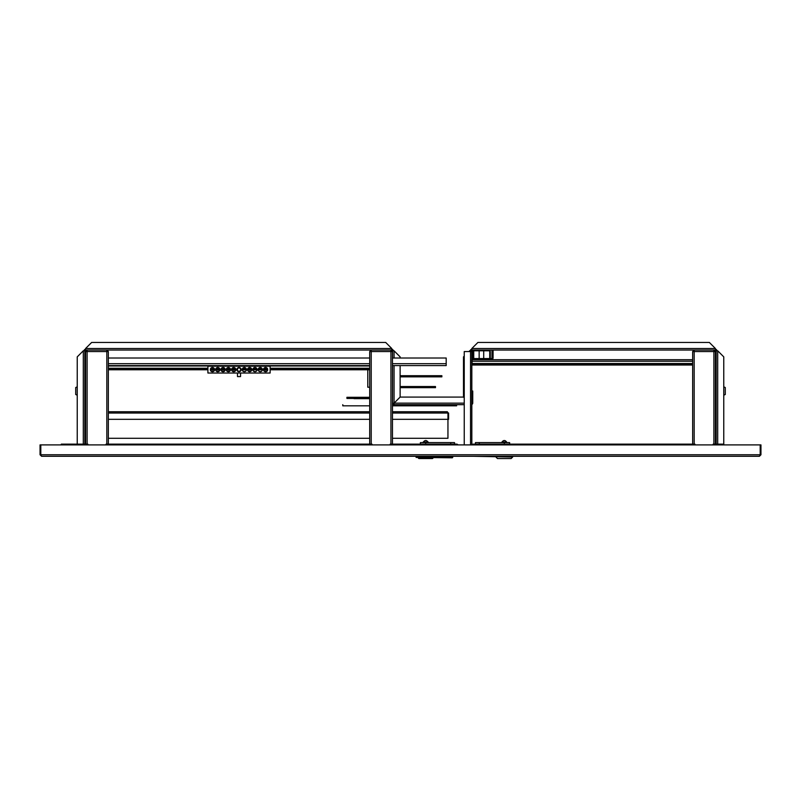 <?xml version="1.0" encoding="UTF-8"?>
<svg xmlns="http://www.w3.org/2000/svg" width="801" height="801" viewBox="0 0 801 801"><rect width="100%" height="100%" fill="white"/><g stroke="black" fill="none" stroke-linecap="round" stroke-linejoin="round"><path stroke-width="1.2" d="M76.475 456.28L129.211 456.28M40.05 454.758L41.572 456.28L40.811 454.758L40.05 454.758L40.05 444.895L40.811 444.895L40.811 454.758L760.189 454.758L759.428 456.28L760.95 454.758L760.95 444.895L40.811 444.895M84.976 444.895L84.976 444.134L78.748 444.134A1.522 1.522 0 0 0 77.437 444.895M78.748 444.134L77.236 444.134L77.236 356.866L83.304 350.798L84.826 350.798L84.826 444.895M723.563 444.895A1.522 1.522 0 0 0 722.252 444.134L716.174 444.134L716.174 444.895M759.428 456.28L41.572 456.28M760.95 454.758L760.189 454.758L760.189 444.895M479.609 444.895L479.609 444.134L692.655 444.134L692.655 351.559L694.177 351.559L694.177 350.037L471.829 350.037L471.829 348.515L477.907 342.448L709.346 342.448L715.423 348.515L715.423 350.037A0.761 0.761 0 0 1 716.174 350.798L717.696 350.798L723.764 356.866L723.764 444.134L722.252 444.134M713.14 444.895L713.14 444.134L716.024 444.134L716.024 444.895M457.972 444.895A1.522 1.522 0 0 0 456.65 444.134L450.392 444.134L450.392 444.895M450.392 444.134L392.46 444.134L392.46 438.287L447.949 438.287L447.949 413.026L447.318 411.734L447.949 413.026L392.46 413.026M369.692 444.134L369.692 351.559L371.213 351.559L371.213 444.134L106.823 444.134L106.823 351.559L108.345 351.559L106.823 350.037L106.823 351.559L87.099 351.559L87.099 350.037L85.577 350.037L85.577 348.515L391.769 348.515L391.769 350.037A0.761 0.761 0 0 1 392.53 350.798L394.052 350.798L400.12 356.866L400.12 358.007M85.577 444.134L85.577 351.559L87.099 351.559L87.099 444.134L84.976 444.134M464.24 444.895L464.24 351.559L471.829 351.559A0.761 0.761 0 0 1 472.59 350.798L488.98 350.798A0.761 0.761 0 0 1 489.741 351.559L489.741 357.857L490.272 357.857L490.272 351.559A1.292 1.292 0 0 0 488.98 350.267L472.59 350.267A1.292 1.292 0 0 0 471.298 351.559M471.829 351.559L471.829 444.895M471.829 404.495A1.672 1.672 0 0 0 472.74 403.003L472.74 398.608L472.74 403.003L472.74 398.608L471.829 398.608M471.829 391.018L472.74 391.018L472.74 398.608M450.583 444.134L450.583 444.895M479.609 444.134L473.351 444.134A1.522 1.522 0 0 0 472.039 444.895M479.419 444.134L479.419 444.895M724.525 456.28L512.66 456.28L512.66 457.031L472.78 456.28M457.221 456.28L452.745 456.28L452.365 457.792L416.089 457.411L452.745 457.411M416.089 457.411L416.089 456.28L329.932 456.28M254.428 456.28L204.716 456.28M77.236 444.134L61.297 444.134L61.297 444.895M715.423 349.276A1.522 1.522 0 0 1 716.935 350.798M470.317 350.798A1.522 1.522 0 0 1 471.829 349.276M468.795 351.559L471.068 350.798A0.761 0.761 0 0 1 471.829 350.037M400.12 365.596L400.12 397.076L394.052 403.153L394.052 404.675A1.522 1.522 0 0 1 392.53 403.153L392.53 365.596M464.24 404.675L394.052 404.675L394.052 403.153L394.052 403.914A0.761 0.761 0 0 1 393.291 403.153L392.53 403.153L394.052 403.153L393.291 403.153L394.052 403.153L400.13 397.086L463.479 397.086L464.24 397.847L463.489 397.076L463.489 356.866L464.24 356.105M391.769 349.276A1.522 1.522 0 0 1 393.291 350.798M716.174 444.134L716.174 350.798M715.423 350.037L713.901 350.037L713.901 351.559L715.423 351.559L713.901 350.037L694.177 350.037L692.655 351.559L694.177 350.798M471.068 350.798L471.068 351.559M392.53 358.007L392.53 350.798M84.065 350.798A1.522 1.522 0 0 1 85.577 349.276M391.769 350.037L390.938 350.037L390.938 351.559L392.46 351.559L390.938 350.037L87.099 350.037L85.577 351.559L87.099 350.798M84.826 350.798A0.761 0.761 0 0 1 85.577 350.037M391.769 348.515L385.702 342.448L91.654 342.448L85.577 348.515M394.052 403.914L394.052 403.153L393.291 403.153M77.236 395.183L75.715 394.513L75.715 387.514L77.236 386.843M85.046 395.564L85.276 386.462L84.826 395.344M723.764 386.843L725.285 387.514L725.285 394.513L723.764 395.183M715.954 395.564L715.724 386.462L716.174 395.344M713.901 444.134L713.901 351.559L694.177 351.559L694.177 444.134L694.928 444.134L694.928 444.895M715.423 444.134L715.423 351.559L713.901 350.798M694.177 444.134L692.655 444.134M692.655 351.559L692.655 357.626M390.177 444.895L390.177 444.134L390.938 444.134L390.938 351.559L371.213 351.559L371.213 350.037L369.692 351.559L371.213 350.798M371.213 444.134L371.964 444.134L371.964 444.895M392.46 365.596L446.187 365.596L446.187 358.007L392.46 358.007L392.46 351.559L390.938 350.798M447.318 412.265L448.079 413.026L447.318 411.734L392.46 411.734L392.46 405.817L456.61 405.817L456.61 404.675M392.46 404.675L392.53 387.664M392.46 351.559L392.46 444.134L390.938 444.134M369.692 351.559L369.692 357.626M106.072 444.895L106.072 444.134L106.823 444.134M87.099 444.134L87.86 444.134L87.86 444.895M108.345 357.626L108.345 351.559L106.823 350.798M108.345 444.134L108.345 351.559M85.577 351.559L85.577 357.626M506.602 442.002L506.612 442.002C505.081 440.019 503.539 440.019 502.007 442.002L506.482 442.002M503.759 442.232L501.806 442.232M512.66 457.031L511.138 458.552L497.481 458.552L495.959 457.031M475.474 444.134L475.474 442.613L509.626 442.613L509.626 444.134M507.454 442.613L501.166 442.613M423.519 442.002L427.864 442.002M433.281 457.792L432.52 458.552L418.863 458.552L418.102 457.792M450.733 444.134L450.733 442.613L420.385 442.613L420.385 444.134M422.548 442.613L428.835 442.613M450.733 442.613L454.527 442.613L454.527 444.134M472.59 350.798L472.59 357.817A1.892 1.892 0 0 0 474.482 359.709L472.089 359.709L472.089 364.265L692.655 364.265M474.482 359.709L692.655 359.709M692.655 365.026L472.089 365.026L472.089 364.265M479.158 365.026L483.704 365.026M108.345 411.734L369.692 411.734M369.692 438.287L108.345 438.287M108.345 419.324L369.692 419.324M392.46 419.324L447.949 419.324M85.577 412.285L85.577 413.026M85.357 413.026L85.577 419.324M448.61 413.026L448.61 419.324L448.079 419.324L448.079 413.026M369.692 365.596L108.345 365.596M108.345 358.007L369.692 358.007M369.692 369.772L270.127 369.772M267.694 369.772L263.459 369.772M262.388 369.772L258.142 369.772M257.071 369.772L252.836 369.772M251.764 369.772L247.519 369.772M246.448 369.772L242.212 369.772M241.141 369.772L240.54 369.772M237.496 369.772L236.896 369.772M235.824 369.772L231.589 369.772M230.518 369.772L226.272 369.772M225.201 369.772L220.966 369.772M219.895 369.772L215.649 369.772M214.578 369.772L210.343 369.772M207.91 369.772L108.345 369.772M369.692 369.011L270.127 369.011M267.614 369.011L263.539 369.011M262.297 369.011L258.232 369.011M256.991 369.011L252.916 369.011M251.674 369.011L247.609 369.011M246.368 369.011L242.292 369.011M241.051 369.011L240.54 369.011M237.496 369.011L236.986 369.011M235.744 369.011L231.669 369.011M230.428 369.011L226.363 369.011M225.121 369.011L221.046 369.011M219.804 369.011L215.739 369.011M214.498 369.011L210.423 369.011M207.91 369.011L108.345 369.011M369.692 387.223L367.789 387.223L367.789 369.772M369.692 397.526A0.761 0.761 0 0 1 369.611 397.526L354.062 397.526L354.062 398.668L369.611 398.668A1.892 1.892 0 0 0 369.692 398.658M400.12 387.664L434.272 387.664L434.272 386.523L400.12 386.523M400.12 376.85L441.862 376.85L441.862 375.709L400.12 375.709M434.272 387.664L435.484 387.664L435.484 386.523L434.272 386.523M369.692 397.296L346.923 397.296L346.923 398.437L354.062 398.437M232.19 368.13L235.224 368.13L232.19 368.13M235.834 369.611A2.123 2.123 0 0 0 233.702 367.489A2.123 2.123 0 0 0 231.579 369.611A2.123 2.123 0 0 0 233.702 371.744A2.123 2.123 0 0 0 235.834 369.611M226.873 368.13L229.917 368.13L226.873 368.13M230.518 369.611A2.123 2.123 0 0 0 228.395 367.489A2.123 2.123 0 0 0 226.272 369.611A2.123 2.123 0 0 0 228.395 371.744A2.123 2.123 0 0 0 230.518 369.611M221.567 368.13L224.6 368.13L221.647 368.049M225.211 369.611A2.123 2.123 0 0 0 223.079 367.489A2.123 2.123 0 0 0 220.956 369.611A2.123 2.123 0 0 0 223.079 371.744A2.123 2.123 0 0 0 225.211 369.611M216.25 368.13L219.284 368.13L216.691 367.779M219.895 369.611A2.123 2.123 0 0 0 217.772 367.489A2.123 2.123 0 0 0 215.649 369.611A2.123 2.123 0 0 0 217.772 371.744A2.123 2.123 0 0 0 219.895 369.611M210.943 368.13L213.977 368.13L210.943 368.13M214.588 369.611A2.123 2.123 0 0 0 212.455 367.489A2.123 2.123 0 0 0 210.333 369.611A2.123 2.123 0 0 0 212.455 371.744A2.123 2.123 0 0 0 214.588 369.611M264.06 368.13L267.093 368.13L264.14 368.049M267.704 369.611A2.123 2.123 0 0 0 265.582 367.489A2.123 2.123 0 0 0 263.449 369.611A2.123 2.123 0 0 0 265.582 371.744A2.123 2.123 0 0 0 267.704 369.611M258.753 368.13L261.787 368.13L258.753 368.13M262.388 369.611A2.123 2.123 0 0 0 260.265 367.489A2.123 2.123 0 0 0 258.142 369.611A2.123 2.123 0 0 0 260.265 371.744A2.123 2.123 0 0 0 262.388 369.611M253.436 368.13L256.47 368.13L253.436 368.13M257.081 369.611A2.123 2.123 0 0 0 254.958 367.489A2.123 2.123 0 0 0 252.826 369.611A2.123 2.123 0 0 0 254.958 371.744A2.123 2.123 0 0 0 257.081 369.611M248.12 368.13L251.164 368.13L248.2 368.049M251.764 369.611A2.123 2.123 0 0 0 249.642 367.489A2.123 2.123 0 0 0 247.519 369.611A2.123 2.123 0 0 0 249.642 371.744A2.123 2.123 0 0 0 251.764 369.611M242.813 368.13L245.847 368.13L242.813 368.13M246.458 369.611A2.123 2.123 0 0 0 244.335 367.489A2.123 2.123 0 0 0 242.202 369.611A2.123 2.123 0 0 0 244.335 371.744A2.123 2.123 0 0 0 246.458 369.611M237.577 371.173L240.54 371.103L240.54 368.13L237.577 368.049M241.141 369.611A2.123 2.123 0 0 0 239.018 367.489A2.123 2.123 0 0 0 236.896 369.611A2.123 2.123 0 0 0 239.018 371.744A2.123 2.123 0 0 0 241.141 369.611M267.093 371.103L264.06 371.103L267.093 371.103M261.737 371.153L261.126 371.564M260.866 371.654L258.873 371.213M256.42 371.153L255.809 371.564M255.559 371.654L253.557 371.213M251.114 371.153L250.503 371.564M250.242 371.654L248.24 371.213M210.943 371.103L213.977 371.103L211.023 371.173M219.244 371.153L218.623 371.564M218.373 371.654L216.37 371.213M224.6 371.103L221.567 371.103L224.6 371.103M229.867 371.153L229.246 371.564M228.996 371.654L226.993 371.213M235.174 371.153L234.563 371.564M234.303 371.654L232.31 371.213M245.797 371.153L245.186 371.564M244.926 371.654L242.933 371.213M242.843 371.133L244.025 371.714M207.91 373.026L270.127 373.026L270.127 366.197L207.91 366.197L207.91 373.026M244.325 371.744L245.847 371.103M232.19 371.103L235.224 371.103M226.873 371.103L229.917 371.103M219.284 371.103L216.33 371.173M251.164 371.103L248.16 371.133M253.516 371.183L254.648 371.714M254.948 371.744L256.47 371.103M258.833 371.183L259.955 371.714M260.265 371.744L261.787 371.103M237.607 376.6L240.43 376.6M342.788 404.675L342.788 405.817L369.692 405.817M473.731 350.798L473.731 357.817A0.761 0.761 0 0 0 474.482 358.578L491.183 358.578A0.761 0.761 0 0 0 491.944 357.817L491.944 350.798L493.076 350.798L493.076 357.817A1.892 1.892 0 0 1 491.183 359.709M714.282 351.559L714.282 350.898M693.796 350.898L693.796 351.559M470.537 444.895L470.537 351.559M464.24 403.153L394.052 403.153L394.052 365.596M394.052 358.007L394.052 350.798M83.304 350.798L83.304 444.134M469.556 350.798L469.556 351.559M715.423 348.515L471.829 348.515M717.696 444.134L717.696 350.798M479.268 442.613L479.268 444.134M504.31 442.613L504.31 444.134M425.691 442.613L425.691 444.134M692.655 363.504L472.089 363.504M472.089 361.231L692.655 361.231M108.345 413.026L369.692 413.026M446.187 363.694L392.46 363.694M369.692 363.694L108.345 363.694M369.692 368.25L270.127 368.25M267.204 368.25L263.95 368.25M261.897 368.25L258.643 368.25M256.58 368.25L253.326 368.25M251.274 368.25L248.02 368.25M245.957 368.25L242.703 368.25M235.334 368.25L232.08 368.25M230.017 368.25L226.763 368.25M224.711 368.25L221.456 368.25M219.394 368.25L216.14 368.25M214.087 368.25L210.833 368.25M207.91 368.25L108.345 368.25M108.345 365.977L237.496 365.977M240.54 365.977L369.692 365.977M716.174 428.004L715.423 428.004L716.174 428.004M84.826 422.317L85.577 422.317M84.826 428.004L85.577 428.004M716.174 422.317L715.423 422.317M428.345 442.232L427.994 442.002C426.462 440.019 424.93 440.019 423.389 442.002L423.048 442.232M479.158 358.578L479.158 350.798M483.704 358.578L483.704 350.798M237.496 376.6L237.496 373.026M237.496 371.103L237.496 368.13M237.496 366.197L237.496 365.596M240.54 376.6L240.54 373.026M240.54 366.197L240.54 365.596"/></g></svg>
